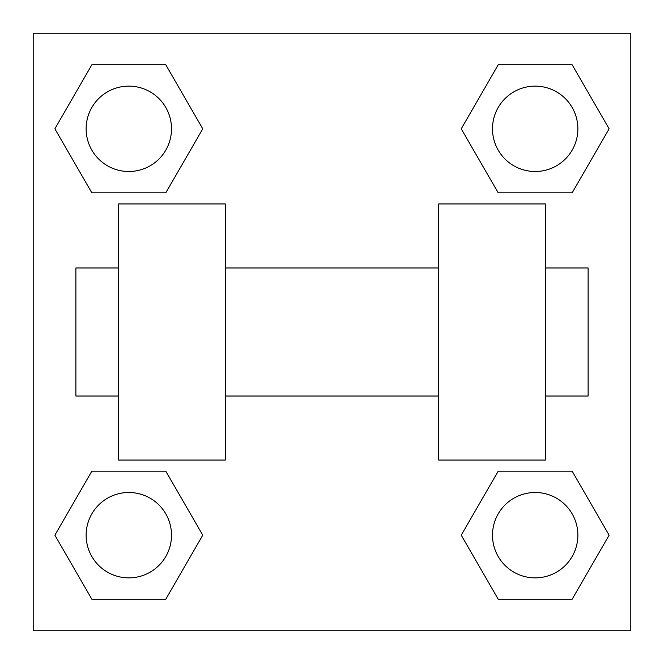 <?xml version="1.0" encoding="UTF-8"?>
<svg xmlns="http://www.w3.org/2000/svg" width="664" height="664" viewBox="0 0 664 664"><rect width="100%" height="100%" fill="white"/><g stroke="black" fill="none" stroke-linecap="round" stroke-linejoin="round"><path stroke-width="1" d="M461.248 535.184L498.216 471.158L572.152 471.158L609.12 535.184L572.152 599.21L498.216 599.21L461.248 535.184L498.216 471.158L572.152 471.158L498.216 471.158M572.152 599.21L498.216 599.21L572.152 599.21L609.12 535.184M577.871 535.184A42.687 42.687 0 0 0 513.845 498.216A42.687 42.687 0 0 0 513.845 572.152A42.687 42.687 0 0 0 577.871 535.184M54.88 535.184L91.848 471.158L165.784 471.158L202.752 535.184L165.784 599.21L91.848 599.21L54.88 535.184L91.848 471.158L165.784 471.158L91.848 471.158M165.784 599.21L91.848 599.21L165.784 599.21L202.752 535.184M171.503 535.184A42.687 42.687 0 0 0 107.477 498.216A42.687 42.687 0 0 0 107.477 572.152A42.687 42.687 0 0 0 171.503 535.184M461.248 128.816L498.216 64.79L572.152 64.79L609.12 128.816L572.152 192.842L498.216 192.842L461.248 128.816L498.216 64.79L572.152 64.79L498.216 64.79M572.152 192.842L498.216 192.842L572.152 192.842L609.12 128.816M577.871 128.816A42.687 42.687 0 0 0 513.845 91.848A42.687 42.687 0 0 0 513.845 165.784A42.687 42.687 0 0 0 577.871 128.816M54.88 128.816L91.848 64.79L165.784 64.79L202.752 128.816L165.784 192.842L91.848 192.842L54.88 128.816L91.848 64.79L165.784 64.79L91.848 64.79M165.784 192.842L91.848 192.842L165.784 192.842L202.752 128.816M171.503 128.816A42.687 42.687 0 0 0 107.477 91.848A42.687 42.687 0 0 0 107.477 165.784A42.687 42.687 0 0 0 171.503 128.816M630.8 33.2L630.8 630.8L33.2 630.8L33.2 33.2L630.8 33.2M438.713 203.939L438.713 460.061L545.426 460.061L545.426 203.939L438.713 203.939M225.287 460.061L225.287 203.939L118.574 203.939L118.574 460.061L225.287 460.061M545.426 396.026L588.113 396.026L588.113 267.974L545.426 267.974M118.574 267.974L75.887 267.974L75.887 396.026L118.574 396.026M438.713 267.974L225.287 267.974M438.713 396.026L225.287 396.026"/></g></svg>
